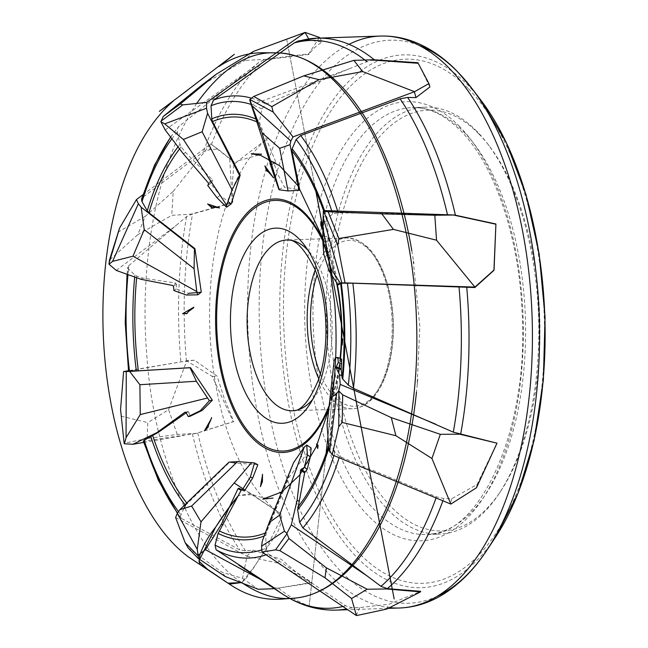 <?xml version="1.0" encoding="UTF-8"?>
<svg xmlns="http://www.w3.org/2000/svg" width="648" height="648" viewBox="0 0 648 648"><rect width="100%" height="100%" fill="white"/><g stroke="black" fill="none" stroke-linecap="round" stroke-linejoin="round"><path stroke-width="0.49" stroke-dasharray="3.24 2.43" d="M143.556 196.773L203.44 151.891L209.474 149.761L217.72 148.967L234.058 161.862L232.486 181.853L232.745 202.792L192.553 214.002L186.6 216.562L128.239 266.109L127.761 267.251L128.539 269.025L134.889 275.003L136.809 276.089L142.682 278.114L175.948 283.063L172.741 285.476M129.3 370.769L180.905 361.9L194.465 360.207L217.096 376.107L224.5 399.087L233.798 421.508L195.907 433.447L143.986 441.142M301.093 40.541L309.485 40.184L322.202 42.112C316.985 44.971 312.611 49.07 309.072 54.408L265.882 59.616L263.59 60.086L258.916 62.386L178.54 126.741L177.649 128.158L177.285 131.844L179.99 144.35L181.189 146.885L185.555 152.426L212.487 179.852L208.235 182.866M373.604 59.754L366.995 61.682L348.98 68.874L266.028 104.166L261.857 109.026L259.548 120.731L259.702 123.217L276.024 162.486L270.775 164.422M428.158 214.107L338.175 212.828L332.716 213.937L326.357 218.943L329.33 241.137L323.725 240.951L323.53 210.543M341.609 359.081L341.034 359.77L334.287 403.777L330.002 441.353L333.428 449.469M333.923 455.56A225.731 112.185 -91.9 0 0 334.886 452.466L339.536 456.484L436.46 496.83L443.726 498.515L451.591 498.782L477.074 484.485L496.886 443.143M311.145 448.003L289.008 477.365L266.401 532.51L265.858 535.28L265.858 548.386L268.539 553.919L345.668 605.807L352.107 607.743L359.834 607.557L388.93 604.244L419.677 591.81M183.911 508.445L180.298 516.326L181.456 518.408L239.817 549.917L245.543 550.841L253.328 550.16L281.24 559.346L295.739 571.771L311.631 582.447L278.421 588.084L276.68 588.214L272.913 587.039M173.445 286.27L176.54 283.937L175.948 283.063M176.54 283.937L176.135 288.911L188.795 293.285L186.462 295.034M208.591 183.724L212.698 180.808L212.487 179.852M212.698 180.808L210.649 183.514L220.053 195.461L227.983 201.52M271.609 164.543L276.024 162.486M275.918 162.956L273.448 161.814L277.757 174.223L284.488 187.207L298.906 189.751M323.725 240.951L329.33 241.137M329.168 240.837L327.742 236.52L328.107 241.996L329.994 251.74L338.75 284.747M257.831 464.762L236.042 463.069M233.766 462.85L229.424 462.397L185.482 505.319A212.884 105.802 88.1 0 1 185.004 504.711M186.211 412.784L187.807 411.666L185.085 412.136M186 412.395L188.625 411.942L187.807 411.666M188.625 411.942L190.115 416.259M322.931 229.327L324.535 234.625L322.939 229.028M342.743 338.823L342.193 340.451M318.071 445.265L317.609 445.589L318.071 445.265M429.883 87.002L417.903 62.726M476.896 131.35A213.573 106.142 -91.9 0 0 425.42 107.163A213.573 106.142 -91.9 0 0 326.438 324.146A213.573 106.142 -91.9 0 0 439.619 534.074A213.573 106.142 -91.9 0 0 499.09 493.574A213.573 106.142 -91.9 0 0 487.45 143.613A213.573 106.142 -91.9 0 0 476.896 131.35M478.904 133.958A210.519 104.62 88.1 0 1 489.313 146.051A210.519 104.62 88.1 0 1 500.783 491.022A210.519 104.62 88.1 0 1 364.524 468.65A210.519 104.62 88.1 0 1 347.798 195.631A210.519 104.62 88.1 0 1 478.904 133.958M188.252 548.087L222.207 572.346L242.498 578.308L247.034 556.292L277.271 562.958L311.275 583.022L274.428 588.7M175.6 517.525L247.034 556.292M242.498 578.308L258.204 589.283M225.285 576.534L222.207 572.346M311.275 583.022L311.631 582.447M276.68 588.214L277.385 588.595M260.253 579.328L262.934 580.778M228.979 462.154L229.424 462.397M253.328 550.16L246.831 556.065M277.271 562.958L281.24 559.346M262.302 541.08L288.409 476.96L293.584 462.632M288.409 476.96L289.008 477.365M359.834 607.557L356.181 615.479M386.702 609.08L388.93 604.244M328.73 447.161L333.534 403.469L331.565 383.802M333.534 403.469L334.287 403.777M451.591 498.782L450.554 504.152M476.442 487.774L477.074 484.485M335.494 357.461L341.034 359.77M341.852 338.799L342.606 339.106M323.789 254.251L323.757 240.659M323.725 221.381L326.535 221.478M323.943 236.39L327.742 236.52M324.041 241.85L328.107 241.996M323.927 251.537L329.994 251.74M324.535 234.625L324.251 233.806M324.105 233.798L322.915 230.121M320.825 225.358L321.651 225.383M251.019 105.138L348.98 68.874M259.07 129.94L261.703 128.968M270.289 162.988L273.448 161.814M273.95 175.632L277.757 174.223M278.81 189.305L284.488 187.207M266.709 170.999L267.478 170.716M253.579 51.354L244.912 60.402L202.557 84.548M319.505 37.438L308.667 53.865L264.57 59.397L244.912 60.402M308.667 53.865L309.072 54.408M263.59 60.086L264.57 59.397M165.167 129.94L244.596 73.564M183.408 153.941L185.555 152.426M309.485 40.184L308.731 38.88M319.869 38.078L322.202 42.112M207.765 185.563L210.649 183.514M216.959 197.656L220.053 195.461M173.21 191.395L210.738 143.913L229.756 158.744L232.186 202.589L191.225 214.14L171.752 215.339L137.692 234.779L145.33 216.286L173.21 191.395L171.752 215.339M117.847 232.276L145.33 216.286M142.908 194.748L210.738 143.913M137.692 234.779L109.455 260.123M232.186 202.589L232.745 202.792M190.48 214.691L191.225 214.14M116.259 270.419L176.159 225.447M141.07 279.32L142.682 278.114M217.72 148.967L210.689 143.856M229.756 158.744L234.058 161.862M173.956 290.547L176.135 288.911M168.618 409.666L186.681 360.912L212.269 376.423L233.264 421.767L196.53 433.342L177.26 434.411L147.112 438.566L147.801 422.609L168.618 409.666L177.26 434.411M121.168 416.202L147.801 422.609M129.406 370.543L186.681 360.912M147.112 438.566L124.011 443.232M233.264 421.767L233.798 421.508M195.907 433.447L196.53 433.342M143.702 442.43L183.757 435.537M194.465 360.207L186.567 360.709M212.269 376.423L217.096 376.107M196.668 103.429C174.126 138.032 158.865 181.489 150.879 233.782C144.707 275.594 143.427 317.026 147.023 358.077C153.276 452.336 193.89 552.137 241.68 582.536L253.668 567.494L264.927 550.954L281.799 516.861L272.921 508.502L252.291 494.57L238.343 495.639L250.922 493.671L279.58 512.997L244.984 490.066M128.539 269.025A225.731 112.185 -91.9 0 0 127.98 274.622M134.695 277.036A212.884 105.802 88.1 0 1 134.889 275.003M127.802 274.566A231.215 114.907 88.1 0 1 128.709 265.607M186.6 216.562A284.059 141.167 -91.9 0 0 180.905 361.9M136.809 276.089A210.179 104.458 -91.9 0 0 136.647 277.733M186.462 361.139A286.124 142.196 88.1 0 1 192.553 214.002M177.285 131.844A225.731 112.185 -91.9 0 0 171.89 138.785M178.022 146.853A212.884 105.802 88.1 0 1 179.99 144.35M170.699 137.222A231.215 114.907 88.1 0 1 179.261 126.028M258.916 62.386A284.059 141.167 -91.9 0 0 203.44 151.891M181.189 146.885A210.179 104.458 -91.9 0 0 179.593 148.918M209.474 149.761A286.124 142.196 88.1 0 1 265.882 59.616M261.857 109.026A225.731 112.185 -91.9 0 0 250.816 104.336M255.466 118.851A212.884 105.802 88.1 0 1 259.548 120.731M251.562 98.18A231.215 114.907 88.1 0 1 266.028 104.166M259.702 123.217A210.179 104.458 -91.9 0 0 256.389 121.686M332.716 213.937A225.731 112.185 -91.9 0 0 331.719 210.819M324.486 210.576A212.884 105.802 88.1 0 1 326.965 217.971M337.608 211.021A231.215 114.907 88.1 0 1 338.175 212.828M326.357 218.943A210.179 104.458 -91.9 0 0 323.522 210.584M330.399 443.273A212.884 105.802 88.1 0 1 328.957 447.946M339.536 456.484A231.215 114.907 88.1 0 1 339.139 457.731M436.007 498.093A284.059 141.167 -91.9 0 0 436.46 496.83M328.633 445.816A210.179 104.458 -91.9 0 0 330.002 441.353M443.726 498.515A286.124 142.196 88.1 0 1 442.843 500.945M261.841 549.844A225.731 112.185 -91.9 0 0 265.858 548.386M265.858 535.28A212.884 105.802 88.1 0 1 264.198 535.969M268.539 553.919A231.215 114.907 88.1 0 1 266.126 554.81M342.865 606.512A284.059 141.167 -91.9 0 0 345.668 605.807M265.316 532.972A210.179 104.458 -91.9 0 0 266.401 532.51M352.107 607.743A286.124 142.196 88.1 0 1 346.534 608.982M310.781 606.423A286.124 142.196 88.1 0 1 278.421 588.084M320.339 373.791A82.985 41.245 -91.9 0 0 334.562 396.843A82.985 41.245 -91.9 0 0 388.5 365.067A82.985 41.245 -91.9 0 0 372.487 253.66A82.985 41.245 -91.9 0 0 317.05 275.019M315.163 270.111A85.431 42.452 88.1 0 1 346.85 237.986A85.431 42.452 88.1 0 1 392.121 321.959A85.431 42.452 88.1 0 1 352.528 408.75A85.431 42.452 88.1 0 1 331.938 399.079A85.431 42.452 88.1 0 1 318.776 378.813M312.846 399.16A85.431 42.452 -91.9 0 0 332.06 323.959A85.431 42.452 -91.9 0 0 307.889 250.201M329.2 405.3A125.388 62.313 -91.9 0 0 340.038 358.425M336.466 282.447A125.388 62.313 -91.9 0 0 322.801 240.87M322.745 239.404A126.846 63.042 88.1 0 1 337.122 283.468M340.451 358.603A126.846 63.042 88.1 0 1 328.949 407.535M178.508 511.637A225.731 112.185 -91.9 0 0 180.776 514.658M192.391 433.877A284.059 141.167 -91.9 0 0 239.817 549.917M181.456 518.408A231.215 114.907 88.1 0 1 177.544 513.046M349.021 44.323A286.124 142.196 -91.9 0 0 247.698 294.638A286.124 142.196 -91.9 0 0 336.766 581.612A286.124 142.196 -91.9 0 0 389.553 607.63M245.543 550.841A286.124 142.196 88.1 0 1 197.753 432.896M437.279 596.249A281.653 139.976 88.1 0 1 259.443 326.373A281.653 139.976 88.1 0 1 418.956 45.279M476.41 94.592A266.555 132.467 -91.9 0 0 467.832 85.058A266.555 132.467 -91.9 0 0 302.81 160.299A266.555 132.467 -91.9 0 0 320.42 503.715A266.555 132.467 -91.9 0 0 491.33 543.226M468.488 88.833A262.238 130.329 88.1 0 1 489.483 542.441A262.238 130.329 88.1 0 1 284.01 332.424A262.238 130.329 88.1 0 1 468.488 88.833M459.643 126.554A219.672 109.172 -91.9 0 0 305.111 330.61A219.672 109.172 -91.9 0 0 477.228 506.534A219.672 109.172 -91.9 0 0 459.643 126.554M463.66 131.787A213.573 106.142 88.1 0 1 523.851 370.178A213.573 106.142 88.1 0 1 426.384 534.511A213.573 106.142 88.1 0 1 313.203 324.583A213.573 106.142 88.1 0 1 412.185 107.6A213.573 106.142 88.1 0 1 463.66 131.787M241.68 582.536C250.752 574.946 256.924 561.184 264.813 551.124L277.417 532.607C280.746 525.447 281.864 519.178 280.778 513.807L279.58 512.997M127.049 274.29L127.769 267.138M170.586 137.076L178.548 126.733M292.467 410.751L352.528 408.75C362.548 408.143 371.158 402.141 378.359 390.744C384.288 381.218 388.533 369.336 391.092 355.088C394.843 332.821 394.089 310.716 388.841 288.765C380.165 256.276 366.169 239.355 346.85 237.986L286.789 239.987M388.079 608.375L347.636 609.719M177.39 513.256L180.752 517.825M425.42 107.163L412.185 107.6C428.498 107.001 444.625 114.68 460.566 130.645C493.817 163.75 518.635 235.175 521.988 310.246C529.991 428.182 479.658 537.33 426.384 534.511L439.619 534.074M489.313 146.051L487.45 143.613M500.783 491.022L499.09 493.574M411.812 250.744L413.975 263.469L412.898 257.353L419.847 326.252L417.142 385.017L417.814 378.877L416.445 392.267M280.778 513.807C252.639 495.161 227.416 447.339 216.473 388.687C211.613 363.18 209.32 337.017 209.588 310.181C209.976 278.664 213.799 249.31 221.057 222.134C227.821 197.211 236.82 176.54 248.054 160.129C254.518 150.773 261.338 143.313 268.523 137.741L234.374 163.717M234.422 163.823L238.683 160.68L261.606 154.167M322.769 238.1L327.613 255.369L330.845 270.054M315.908 191.5L286.667 39.188M286.675 39.18L315.932 191.549M327.953 436.614L332.367 396.73L327.953 436.59M309.12 606.569L326.082 453.479L309.112 606.56M331.282 397.508L328.779 409.066M273.043 498.053C265.793 498.709 258.422 497.251 250.922 493.671L234.171 482.987"/><path stroke-width="0.97" d="M189.945 415.765L190.115 416.259L202.289 410.37L212.333 400.221L190.455 367.651L138.356 370.85L129.43 370.745M127.98 274.622A225.731 112.185 -91.9 0 0 129.47 371.045L129.3 370.769A231.215 114.907 88.1 0 1 127.802 274.566M188.795 293.285L201.293 292.199L194.918 248.621L148.927 212.722L147.25 210.851L141.799 201.277L141.58 198.92L143.556 196.773M227.983 201.52L231.182 203.966L240.206 175.041L212.528 121.565L211.783 118.835L211.029 105.762L213.613 100.051L294.233 42.914L298.412 40.946L301.093 40.541A286.124 142.196 88.1 0 1 317.091 38.175A286.124 142.196 88.1 0 1 374.771 60.191L372.398 60.199M298.906 189.751L299.781 190.002L291.908 150.765L292.159 148.797L296.12 139.482L300.696 135.554L400.091 98.804L407.657 97.443L415.984 97.581L429.883 87.002L428.927 83.56L417.903 62.726L373.604 59.754L353.873 60.361L303.701 75.881L319.01 79.655L362.653 71.572L414.55 91.708L428.927 83.56M338.872 238.496L337.794 245.365L345.019 282.876L341.861 282.893L323.149 217.412L322.736 240.019L331.411 269.617L340.224 282.957L337.932 284.723L338.75 284.747L340.565 283.225L352.852 283.2L474.846 287.542L494.035 270.24L495.914 224.224L453.171 214.966L323.53 210.543L323.312 211.313L328.123 211.734L338.872 238.496L393.417 229.392L436.533 240.206L474.903 287.088L493.93 270.094L495.914 223.981L454.467 215.006L434.808 215.241L381.875 213.848L393.417 229.392M496.886 443.143L453.308 432.159L353.444 388.363L348.349 385.115L342.752 379.112L342.12 377.986L341.188 369.741L336.069 367.61L339.495 374.698L340.224 384.402L338.718 390.866L342.679 394.843L342.193 422.431L395.888 435.715L431.941 458.476L450.838 504.087L476.442 487.774L496.992 443.167L459.772 434.209L440.316 434.306L391.295 417.628L395.888 435.715M419.677 591.81L420.641 591.324L387.318 588.659L380.984 586.335L302.891 527.942L299.611 522.296L297.659 509.765L304.649 472.959L300.575 470.213L297.157 500.078L291.317 524.88L286.845 533.328L288.927 538.496L279.806 550.662L324.964 577.773L351.564 598.525L356.457 615.6L386.702 609.08L420.512 591.883L386.427 588.959L367.165 589.243L326.43 567.859L324.964 577.773M333.428 449.469L334.886 452.466M238.812 565.153L281.904 593.641A284.059 141.167 -91.9 0 1 272.913 587.039L216.132 549.804L215.039 545.114L218.101 533.393L241.121 490.325L238.035 488.657L221.495 524.078L205.457 549.682L198.086 555.255L198.353 558.544L188.252 548.087L185.158 542.708L175.6 517.525L177.301 513.394L179.844 509.701L228.979 462.154L237.589 461.579L254.502 462.955L250.403 476.936L242.32 489.839L238.901 488.219L241.874 489.831L241.121 490.325M336.069 367.61L336.312 366.784L341.245 368.842L341.188 369.741M341.245 368.842L341.609 359.081L337.892 357.534L338.256 362.426L336.312 366.784M300.575 470.213L301.158 469.33L305.095 471.979L304.649 472.959M305.095 471.979L307.209 469.265L310.343 456.897L311.145 448.003L306.739 445.038L307.395 454.904L304.447 467.402L301.158 469.33M241.874 489.831L244.409 490.965L252.639 478.143L257.831 464.762L254.502 462.955M236.042 463.069L233.766 462.85M144.455 441.077L143.986 441.142L144.18 440.211L158.217 432.402L186.211 412.784M211.507 418.381L204.46 430.782L208.243 426.992L208.454 425.193L211.442 418.397L208.259 425.226L208.243 426.992M193.477 307.921L193.841 307.192L182.582 313.713L187.288 313.268L188.179 311.753L193.477 307.921L187.961 311.923L187.288 313.268M219.599 207.911L212.828 206.979L211.199 207.562L213.127 206.761L219.599 207.911L207.619 203.99L212.009 206.963L211.426 207.368M273.197 177.406L264.894 165.896L267.478 170.716L273.197 177.406M322.939 229.028L320.865 221.746L322.931 229.327M342.549 340.597L342.249 344.979L342.743 338.823L341.852 338.799L342.249 344.979M317.609 445.589L316.499 444.269L317.714 448.546L318.071 445.265L317.471 444.86L317.714 448.546M262.57 474.773L260.431 486.64L262.416 481.666L262.489 474.733L261.841 480.508L262.416 481.666M185.482 505.319L183.911 508.445M418.09 63.285L374.771 60.191M177.544 513.046A231.215 114.907 88.1 0 1 143.986 441.142L143.273 441.053M177.301 513.394L197.251 549.415L201.002 521.843L191.638 506.048L237.589 461.579M201.002 521.843L251.659 462.502M191.638 506.048L179.844 509.701M274.428 588.7L258.204 589.283L225.285 576.534L198.353 558.544M185.158 542.708L197.915 555.62M197.251 549.415L198.086 555.255M238.035 488.657L238.901 488.219M205.457 549.682L260.253 579.328M221.495 524.078L223.05 524.92M242.32 489.839L244.409 490.965M250.403 476.936L252.639 478.143M262.367 474.328L262.489 474.733M261.962 481.424L260.431 486.64M279.806 550.662L275.546 549.877L261.995 552.023L261.589 546.183L284.472 531.206L279.612 515.136L269.171 522.588L293.584 462.632L304.268 447.055L306.739 445.038M279.612 515.136L304.268 447.055M269.171 522.588L262.302 541.08L261.589 546.183M261.995 552.023L356.457 615.6M351.564 598.525L367.165 589.243M326.43 567.859L288.927 538.496M275.546 549.877L286.87 533.895M284.472 531.206L286.845 533.328M420.512 591.883L420.641 591.324M385.487 588.327L386.427 588.959M291.317 524.88L367.319 576.08M297.157 500.078L299.206 501.455M304.447 467.402L307.209 469.265M307.395 454.904L310.343 456.897M316.629 444.002L317.317 445.395L317.471 444.86M342.193 422.431L338.766 426.716L332.173 454.831L329.751 450.708L336.62 393.684L330.035 398.407L327.07 424.659L334.141 360.79L335.494 357.461L337.892 357.534M330.035 398.407L334.141 360.79M327.07 424.659L328.73 447.161L329.751 450.708M332.173 454.831L450.838 504.087M431.941 458.476L440.316 434.306M391.295 417.628L342.679 394.843M338.766 426.716L338.936 391.295M336.62 393.684L338.718 390.866M458.598 433.723L459.772 434.209M340.224 384.402L435.756 424.205M339.495 374.698L342.071 375.767M338.256 362.426L341.723 363.868M322.736 240.019L323.789 254.251L329.265 271.261L331.411 269.617M337.932 284.723L329.265 271.261M341.861 282.893L340.224 282.957M345.019 282.876L474.903 287.088M436.533 240.206L434.808 215.241M381.875 213.848L328.123 211.734M337.794 245.365L323.627 211.361M323.149 217.412L323.312 211.313M453.171 214.966L454.467 215.006M322.915 230.121L320.825 225.358L320.865 221.746M319.01 79.655L271.787 106.62L273.189 112.055L293.026 136.89L290.822 141.045L251.951 105.648L261.986 132.767L279.669 148.287L288.044 190.941L279.272 189.84L278.81 189.305L269.892 163.134L270.848 164.827L271.609 164.543M261.986 132.767L279.272 189.84M279.669 148.287L290.045 144.674L299.012 190.285L288.044 190.941M290.822 141.045L290.045 144.674M293.026 136.89L414.55 91.708M362.653 71.572L353.873 60.361M271.787 106.62L253.789 96.422L303.701 75.881M273.189 112.055L249.901 99.484L253.789 96.422M251.951 105.648L249.901 99.484M270.848 164.827L249.658 99.857M299.012 190.285L299.781 190.002M415.984 97.581L414.412 91.943M273.731 177.852L268.304 171.858L266.709 170.999L264.894 165.896M180.233 104.036L182.809 104.879L206.631 102.392L206.526 108.248L164.73 123.857L183.376 139.466L202.136 131.738L232.049 189.888L226.67 205.294L226.573 207.23L216.959 197.656L207.765 185.563L208.591 183.724L208.235 182.866L183.408 153.941L165.167 129.94L160.907 121.784L163.215 116.47L180.233 104.036L216.254 74.228L253.579 51.354L305.127 32.4L319.505 37.438L319.869 38.078M183.376 139.466L226.67 205.294M202.136 131.738L207.587 113.295L239.574 175.478L232.049 189.888M206.526 108.248L207.587 113.295M206.631 102.392L305.127 32.4M163.215 116.47L202.557 84.548L216.254 74.228M182.809 104.879L160.947 121.217M164.73 123.857L160.907 121.784M239.574 175.478L240.206 175.041M308.731 38.88L305.062 32.53M226.573 207.23L231.182 203.966M211.451 207.352L207.619 203.99M136.453 199.592L138.364 203.731L112.582 261.379L132.953 256.203L144.237 229.667L194.068 268.726L196.79 291.551L197.818 294.808L186.462 295.034L173.956 290.547L173.445 286.27L172.741 285.476L141.07 279.32L116.259 270.419L109.034 264.246L109.455 260.123L119.588 228.047L136.453 199.592L142.908 194.748M132.953 256.203L196.79 291.551M144.237 229.667L141.159 207.222L194.449 248.978L194.068 268.726M138.364 203.731L141.159 207.222M119.588 228.047L108.872 263.817M112.582 261.379L109.034 264.246M194.449 248.978L194.918 248.621M197.818 294.808L201.293 292.199M193.841 307.192L193.388 307.986M186.818 313.624L182.582 313.713M123.606 371.547L126.263 371.547L126.052 437.651L140.252 414.582L139.895 384.718L196.368 381.259L209.385 400.731L200.313 410.711L188.268 416.575L186 412.395L185.085 412.136L156.848 432.637L132.945 444.285L124.181 443.75L120.56 409.398L123.606 371.547L129.406 370.543M140.252 414.582L207.141 398.091M139.895 384.718L129.665 371.417L190.058 367.724L196.368 381.259M126.263 371.547L129.665 371.417M120.56 409.398L124.181 443.75M126.052 437.651L124.432 443.799M132.945 444.285L143.702 442.43M156.848 432.637L158.217 432.402M188.268 416.575L190.115 416.259M200.313 410.711L202.289 410.37M209.385 400.731L212.333 400.221M211.556 417.547L211.442 418.397M207.846 427.064L204.46 430.782M241.68 582.536L229.416 584.115L199.778 564.092C198.766 560.86 199.163 556.81 200.969 551.934C204.42 543.283 209.377 534.924 215.841 526.873C222.871 515.646 230.372 505.238 238.343 495.639L226.63 511.021L215.492 527.383L198.871 561.119L207.627 569.406L228.039 583.184L241.68 582.536C259.532 594.734 276.85 599.967 293.641 598.217C328.439 595.674 358.903 566.692 385.042 511.264C409.568 455.641 419.175 381.51 416.405 318.33C414.347 252.558 397.467 176.807 368.258 125.712C338.629 76.756 307.719 52.472 275.513 52.861C315.033 52.934 356.594 89.303 384.888 155.804C396.932 184.194 405.907 215.849 411.812 250.744M136.355 370.94A212.884 105.802 88.1 0 1 134.695 277.036M136.647 277.733A210.179 104.458 -91.9 0 0 138.356 370.85M171.89 138.785A225.731 112.185 -91.9 0 0 142.001 201.674M147.25 210.851A212.884 105.802 88.1 0 1 178.022 146.853M142.617 197.478A231.215 114.907 88.1 0 1 170.699 137.222M179.593 148.918A210.179 104.458 -91.9 0 0 148.927 212.722M250.816 104.336A225.731 112.185 -91.9 0 0 211.029 105.762M211.783 118.835A212.884 105.802 88.1 0 1 255.466 118.851M213.613 100.051A231.215 114.907 88.1 0 1 251.562 98.18M366.995 61.682A284.059 141.167 -91.9 0 0 294.233 42.914M256.389 121.686A210.179 104.458 -91.9 0 0 212.528 121.565M331.719 210.819A225.731 112.185 -91.9 0 0 296.12 139.482M292.159 148.797A212.884 105.802 88.1 0 1 324.486 210.576M300.696 135.554A231.215 114.907 88.1 0 1 337.608 211.021M447.509 214.844A284.059 141.167 -91.9 0 0 400.091 98.804M323.522 210.584A210.179 104.458 -91.9 0 0 291.908 150.765M407.657 97.443A286.124 142.196 88.1 0 1 455.447 215.379M348.349 385.115A225.731 112.185 -91.9 0 0 347.425 283.095M341.294 283.184A212.884 105.802 88.1 0 1 342.752 379.112M352.852 283.2A231.215 114.907 88.1 0 1 353.444 388.363M453.308 432.159A284.059 141.167 -91.9 0 0 459.003 286.821M342.12 377.986A210.179 104.458 -91.9 0 0 340.565 283.225M466.73 287.137A286.124 142.196 88.1 0 1 460.639 434.281M299.611 522.296A225.731 112.185 -91.9 0 0 333.923 455.56M328.957 447.946A212.884 105.802 88.1 0 1 297.659 509.765M339.139 457.731A231.215 114.907 88.1 0 1 302.891 527.942M380.984 586.335A284.059 141.167 -91.9 0 0 436.007 498.093M297.74 507.19A210.179 104.458 -91.9 0 0 328.633 445.816M442.843 500.945A286.124 142.196 88.1 0 1 387.318 588.659M215.039 545.114A225.731 112.185 -91.9 0 0 261.841 549.844M264.198 535.969A212.884 105.802 88.1 0 1 218.101 533.393M266.126 554.81A231.215 114.907 88.1 0 1 216.132 549.804M346.534 608.982A286.124 142.196 88.1 0 1 336.11 610.108C317.164 610.554 299.093 605.07 281.904 593.641A284.059 141.167 -91.9 0 0 342.865 606.512M219.226 530.858A210.179 104.458 -91.9 0 0 265.316 532.972M347.636 609.719L336.11 610.108A286.124 142.196 88.1 0 1 310.781 606.423M317.05 275.019A82.985 41.245 -91.9 0 0 320.339 373.791M318.776 378.813A85.431 42.452 88.1 0 1 315.163 270.111M307.889 250.201A85.431 42.452 -91.9 0 0 286.789 239.987A85.431 42.452 -91.9 0 0 247.803 305.718A85.431 42.452 -91.9 0 0 271.877 401.08A85.431 42.452 -91.9 0 0 292.467 410.751A85.431 42.452 -91.9 0 0 312.846 399.16M258.755 412.241A97.629 48.519 88.1 0 1 250.938 243.365A97.629 48.519 88.1 0 1 327.434 321.554A97.629 48.519 88.1 0 1 258.755 412.241M322.801 240.87A125.388 62.313 -91.9 0 0 227.659 249.472A125.388 62.313 -91.9 0 0 252.987 436.841A125.388 62.313 -91.9 0 0 329.2 405.3M340.038 358.425A125.388 62.313 -91.9 0 0 336.466 282.447M328.949 407.535A126.846 63.042 88.1 0 1 252.364 438.145A126.846 63.042 88.1 0 1 226.646 248.864A126.846 63.042 88.1 0 1 322.745 239.404M337.122 283.468A126.846 63.042 88.1 0 1 340.451 358.603M152.564 435.132A210.179 104.458 -91.9 0 0 187.021 503.31M185.004 504.711A212.884 105.802 88.1 0 1 150.676 436.153M144.18 440.211A225.731 112.185 -91.9 0 0 178.508 511.637M389.553 607.63A286.124 142.196 -91.9 0 0 399.5 608.002A286.124 142.196 -91.9 0 0 530.08 387.844A286.124 142.196 -91.9 0 0 449.445 68.461A286.124 142.196 -91.9 0 0 380.481 36.061A286.124 142.196 -91.9 0 0 349.021 44.323M418.956 45.279A281.653 139.976 88.1 0 1 457.869 72.114A281.653 139.976 88.1 0 1 471.793 88.29A281.653 139.976 88.1 0 1 487.142 549.82A281.653 139.976 88.1 0 1 437.279 596.249M491.33 543.226A266.555 132.467 -91.9 0 0 495.534 537.152A266.555 132.467 -91.9 0 0 481.002 100.375A266.555 132.467 -91.9 0 0 476.41 94.592M196.668 103.429C221.778 68.405 248.054 51.548 275.513 52.861L262.618 52.739C247.293 52.772 232.713 57.364 218.886 66.517L234.349 54.294L181.294 94.867C194.214 85.261 181.092 95.021 181.294 94.867L172.538 101.436C169.663 103.615 144.01 122.723 173.154 101.193C149.072 122.205 130.677 154.953 117.96 199.438C108.605 232.835 103.599 269.001 102.943 307.93C102.505 338.126 104.79 367.756 109.787 396.827C122.148 469.476 151.826 530.501 188.852 557.191L229.416 584.115C245.948 595.293 263.056 600.315 280.73 599.189L293.641 598.217C343.238 594.443 386.816 536.139 406.426 452.255C410.978 433.164 414.323 413.132 416.462 392.161L416.445 392.267M128.523 371.012L125.21 322.558L127.049 274.29M141.564 198.96L154.491 165.224L170.586 137.076M298.388 40.954L317.091 38.175L380.481 36.061C391.983 35.713 403.291 37.681 414.396 41.966C429.729 47.976 443.993 57.761 457.18 71.312L471.793 88.29L481.002 100.375L506.266 142.455L525.99 194.554L539.152 253.805L545.057 316.872L543.356 380.19L534.163 440.186L517.946 493.484L495.534 537.152L487.142 549.82C473.251 570.912 457.205 586.57 439.004 596.792C426.392 603.75 413.23 607.484 399.5 608.002L388.079 608.375M292.467 410.751C300.591 411.569 309.137 401.574 318.103 380.757C329.954 349.369 328.188 298.21 314.183 267.818C303.896 247.909 294.767 238.634 286.789 239.987M143.257 440.988L158.444 480.452L177.39 513.256M261.606 154.167L251.327 153.762L260.755 155.431L279.815 165.864L297.869 185.612L322.769 238.1M330.845 270.054L315.908 191.5M315.932 191.549L394.162 598.963L328.334 256.106L334.668 303.353C337.009 333.485 336.401 363.01 332.845 391.919L335.008 372.94L331.282 397.508M327.953 436.59L326.074 453.495L327.953 436.614M328.779 409.066L316.378 446.521L299.554 475.227L281.629 492.051L262.821 499.138L273.043 498.053M244.984 490.066L234.171 482.987"/></g></svg>
